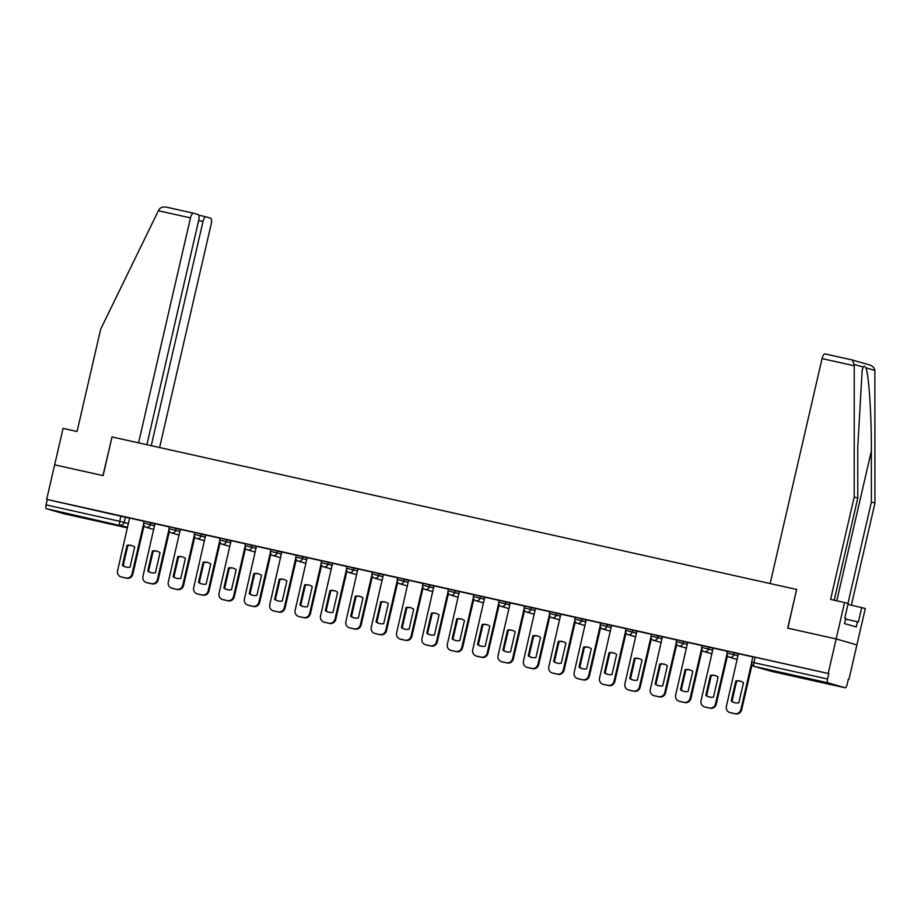 <?xml version="1.0" encoding="UTF-8"?>
<svg xmlns="http://www.w3.org/2000/svg" width="921" height="921" viewBox="0 0 921 921"><rect width="100%" height="100%" fill="white"/><g stroke="black" fill="none" stroke-linecap="round" stroke-linejoin="round"><path stroke-width="1.38" d="M155.062 523.888L144.056 521.125L143.618 523.036L154.624 525.799M180.435 529.54L169.429 526.777L168.992 528.689L179.986 531.452M205.797 535.193L194.792 532.43L194.354 534.341L205.36 537.104M231.159 540.846L220.165 538.083L219.716 539.994L230.722 542.757M256.533 546.498L245.527 543.735L245.09 545.646L256.096 548.398M281.895 552.151L270.901 549.388L270.452 551.299L281.458 554.051M307.269 557.804L296.263 555.041L295.825 556.952L306.82 559.703M332.631 563.445L321.625 560.693L321.187 562.593L332.193 565.356M358.004 569.097L346.998 566.346L346.561 568.245L357.555 571.008M383.366 574.75L372.36 571.999L371.923 573.898L382.929 576.661M408.728 580.403L397.734 577.64L397.285 579.551L408.291 582.314M434.102 586.055L423.096 583.292L422.658 585.203L433.664 587.966M459.464 591.708L448.469 588.945L448.02 590.856L459.026 593.619M484.837 597.361L473.831 594.598L473.394 596.509L484.4 599.272M510.199 603.013L499.205 600.25L498.756 602.161L509.762 604.924M535.573 608.666L524.567 605.903L524.13 607.814L535.124 610.577M560.935 614.319L549.929 611.556L549.492 613.467L560.498 616.218M586.309 619.971L575.303 617.208L574.865 619.119L585.86 621.871M611.671 625.624L600.665 622.861L600.227 624.772L611.233 627.523M637.033 631.276L626.038 628.513L625.589 630.413L636.595 633.176M662.406 636.918L651.4 634.166L650.963 636.066L661.969 638.829M687.768 642.57L676.774 639.819L676.325 641.718L687.331 644.481M713.142 648.223L702.136 645.471L701.698 647.371L712.693 650.134M738.504 653.875L727.498 651.112L727.06 653.024L738.066 655.787M816.029 681.045L797.782 676.555L816.029 681.045M84.939 518.155L66.692 513.676L84.939 518.155M848.322 679.307L848.932 679.445L848.322 679.272L847.078 684.648A3.557 1.255 102.6 0 1 845.098 687.768A3.557 1.255 102.6 0 0 845.098 687.768L827.956 682.829L754.299 666.413L771.407 671.351L845.075 687.768L771.441 671.363A3.557 1.255 102.6 0 0 771.464 671.363A3.557 1.255 102.6 0 1 771.407 671.351A3.557 3.327 106.1 0 1 771.038 671.248M146.888 444.705L198.706 220.257A5.342 1.888 102.6 0 0 198.096 214.524L193.502 213.2A5.342 1.888 102.6 0 0 193.468 213.188A5.342 1.888 102.6 0 0 190.486 217.886L158.389 210.725L100.677 329.177L77.053 431.512L63.065 428.403L54.65 464.829L103.117 475.616L112.04 436.945L796.63 589.463L787.697 628.145L836.153 638.944L856.898 644.919L848.932 679.445M63.63 513.665A3.557 1.255 -77.4 0 1 63.595 513.653A3.557 1.255 -77.4 0 1 63.572 513.642L46.453 508.714A3.557 1.255 -77.4 0 1 46.05 504.892L47.293 499.516L129.7 518.235M112.04 436.957L102.956 475.581L54.65 464.829L46.683 499.343L828.186 673.458L836.153 638.944L856.898 644.919L865.303 608.493L847.942 604.395M47.293 499.516L46.683 499.343M828.796 673.631L752.871 656.765L751.628 662.141L827.553 679.007L828.796 673.631L828.186 673.458M827.553 679.007A3.557 1.255 102.6 0 0 827.956 682.829M752.837 656.926L738.4 653.703L726.404 706.303A5.342 4.996 -73.9 0 0 730.077 712.589L734.797 713.637A5.342 4.996 -73.9 0 0 740.875 709.527L741.658 709.746A5.342 4.996 106.1 0 1 735.58 713.867L730.871 712.819A5.342 4.996 106.1 0 1 730.583 712.739L729.8 712.52M727.463 651.274L713.165 648.096M702.101 645.621L687.665 642.409L675.669 694.998A5.342 4.996 -73.9 0 0 679.341 701.284L684.061 702.332A5.342 4.996 -73.9 0 0 690.14 698.222L690.923 698.452A5.342 4.996 106.1 0 1 684.844 702.562L680.135 701.514A5.342 4.996 106.1 0 1 679.859 701.445L679.065 701.215M676.728 639.968L662.429 636.791M651.366 634.316L636.929 631.104L624.933 683.693A5.342 4.996 -73.9 0 0 628.617 689.979L633.326 691.038A5.342 4.996 -73.9 0 0 639.404 686.916L640.199 687.147A5.342 4.996 106.1 0 1 634.109 691.257L629.4 690.209A5.342 4.996 106.1 0 1 629.124 690.14L628.329 689.91M626.004 628.663L611.556 625.451L599.571 678.04A5.342 4.996 -73.9 0 0 603.243 684.326L607.964 685.385A5.342 4.996 -73.9 0 0 614.042 681.264L614.825 681.494A5.342 4.996 106.1 0 1 608.746 685.604L604.026 684.556A5.342 4.996 106.1 0 1 603.75 684.487L602.967 684.257M600.63 623.01L586.193 619.798L574.197 672.388A5.342 4.996 -73.9 0 0 577.881 678.673L582.59 679.733A5.342 4.996 -73.9 0 0 588.669 675.611L589.463 675.841A5.342 4.996 106.1 0 1 583.384 679.951L578.664 678.904A5.342 4.996 106.1 0 1 578.388 678.835L577.594 678.604M575.268 617.358L560.82 614.146L548.835 666.735A5.342 4.996 -73.9 0 0 552.508 673.032L557.228 674.08A5.342 4.996 -73.9 0 0 563.307 669.958L564.089 670.189A5.342 4.996 106.1 0 1 558.011 674.299L553.302 673.251A5.342 4.996 106.1 0 1 553.014 673.182L552.232 672.952M549.895 611.705L535.458 608.493L523.462 661.082A5.342 4.996 -73.9 0 0 527.146 667.38L531.854 668.427A5.342 4.996 -73.9 0 0 537.945 664.306L538.727 664.536A5.342 4.996 106.1 0 1 532.649 668.658L527.929 667.598A5.342 4.996 106.1 0 1 527.652 667.529L526.87 667.299M524.533 606.064L510.234 602.887M499.159 600.411L484.722 597.188L472.738 649.777A5.342 4.996 -73.9 0 0 476.41 656.074L481.13 657.122A5.342 4.996 -73.9 0 0 487.209 653.001L487.992 653.231A5.342 4.996 106.1 0 1 481.913 657.352L477.193 656.293A5.342 4.996 106.1 0 1 476.917 656.224L476.134 656.005M473.797 594.759L459.36 591.535L447.364 644.124A5.342 4.996 -73.9 0 0 451.037 650.422L455.757 651.469A5.342 4.996 -73.9 0 0 461.835 647.359L462.618 647.578A5.342 4.996 106.1 0 1 456.54 651.7L451.831 650.652A5.342 4.996 106.1 0 1 451.555 650.571L450.76 650.353M448.435 589.106L433.987 585.883L422.002 638.483A5.342 4.996 -73.9 0 0 425.675 644.769L430.395 645.817A5.342 4.996 -73.9 0 0 436.473 641.707L437.256 641.925A5.342 4.996 106.1 0 1 431.178 646.047L426.458 644.999A5.342 4.996 106.1 0 1 426.181 644.919L425.398 644.7M423.061 583.454L408.625 580.23L396.629 632.831A5.342 4.996 -73.9 0 0 400.313 639.116L405.021 640.164A5.342 4.996 -73.9 0 0 411.1 636.054L411.894 636.273A5.342 4.996 106.1 0 1 405.816 640.394L401.096 639.347A5.342 4.996 106.1 0 1 400.819 639.278L400.025 639.047M397.699 577.801L383.401 574.623M372.326 572.148L357.889 568.936L345.893 621.525A5.342 4.996 -73.9 0 0 349.577 627.811L354.286 628.859A5.342 4.996 -73.9 0 0 360.364 624.749L361.159 624.979A5.342 4.996 106.1 0 1 355.08 629.089L350.36 628.041A5.342 4.996 106.1 0 1 350.084 627.972L349.301 627.742M346.964 566.496L332.527 563.284L320.531 615.873A5.342 4.996 -73.9 0 0 324.204 622.159L328.924 623.218A5.342 4.996 -73.9 0 0 335.002 619.096L335.785 619.326A5.342 4.996 106.1 0 1 329.706 623.436L324.998 622.389A5.342 4.996 106.1 0 1 324.71 622.32L323.927 622.089M321.59 560.843L307.154 557.631L295.157 610.22A5.342 4.996 -73.9 0 0 298.841 616.506L303.55 617.565A5.342 4.996 -73.9 0 0 309.64 613.444L310.423 613.674A5.342 4.996 106.1 0 1 304.344 617.784L299.624 616.736A5.342 4.996 106.1 0 1 299.348 616.667L298.565 616.437M296.228 555.19L281.791 551.978L269.795 604.567A5.342 4.996 -73.9 0 0 273.468 610.853L278.188 611.912A5.342 4.996 -73.9 0 0 284.267 607.791L285.05 608.021A5.342 4.996 106.1 0 1 278.971 612.131L274.262 611.083A5.342 4.996 106.1 0 1 273.974 611.014L273.192 610.784M270.855 549.538L256.418 546.326L244.433 598.915A5.342 4.996 -73.9 0 0 248.106 605.201L252.826 606.26A5.342 4.996 -73.9 0 0 258.905 602.138L259.687 602.369A5.342 4.996 106.1 0 1 253.609 606.479L248.889 605.431A5.342 4.996 106.1 0 1 248.612 605.362L247.83 605.132M245.493 543.885L231.056 540.673L219.06 593.262A5.342 4.996 -73.9 0 0 222.744 599.559L227.452 600.607A5.342 4.996 -73.9 0 0 233.531 596.486L234.325 596.716A5.342 4.996 106.1 0 1 228.235 600.837L223.527 599.778A5.342 4.996 106.1 0 1 223.25 599.709L222.456 599.479M220.131 538.232L205.682 535.02L193.698 587.61A5.342 4.996 -73.9 0 0 197.37 593.907L202.09 594.954A5.342 4.996 -73.9 0 0 208.169 590.833L208.952 591.063A5.342 4.996 106.1 0 1 202.873 595.185L198.153 594.126A5.342 4.996 106.1 0 1 197.877 594.057L197.094 593.826M194.757 532.591L180.32 529.368L168.324 581.957A5.342 4.996 -73.9 0 0 172.008 588.254L176.717 589.302A5.342 4.996 -73.9 0 0 182.795 585.18L183.59 585.411A5.342 4.996 106.1 0 1 177.511 589.532L172.791 588.473A5.342 4.996 106.1 0 1 172.515 588.404L171.72 588.185M169.395 526.939L154.947 523.715L142.962 576.304A5.342 4.996 -73.9 0 0 146.635 582.602L151.355 583.649A5.342 4.996 -73.9 0 0 157.433 579.528L158.216 579.758A5.342 4.996 106.1 0 1 152.138 583.879L147.429 582.832A5.342 4.996 106.1 0 1 147.141 582.751L146.358 582.533M796.792 589.498L770.129 583.557L822.062 358.591A5.342 1.888 -77.4 0 1 825.032 353.906A5.342 1.888 -77.4 0 1 825.078 353.917L852.155 359.95L854.216 364.451L854.204 497.064L830.581 599.398L844.569 602.518L836.153 638.944L787.858 628.18L796.63 589.463M144.021 521.286L129.585 518.062L117.589 570.652A5.342 4.996 -73.9 0 0 121.273 576.949L125.981 577.997A5.342 4.996 -73.9 0 0 132.06 573.887L132.854 574.105A5.342 4.996 106.1 0 1 126.776 578.227L122.056 577.179A5.342 4.996 106.1 0 1 121.779 577.099L120.996 576.88M735.844 680.964A11.133 10.407 106.1 0 1 740.426 681.172A11.133 10.407 106.1 0 1 743.489 682.668L738.849 702.758A11.133 10.407 106.1 0 1 734.256 702.562A11.133 10.407 106.1 0 1 731.205 701.065L735.844 680.964L736.627 681.195A11.133 10.407 106.1 0 1 740.818 681.298M736.627 681.195L731.988 701.284A11.133 10.407 106.1 0 0 734.659 702.665M752.043 664.778L741.658 709.746M751.548 663.27L740.875 709.527M731.205 701.065L731.988 701.284M710.471 675.323A11.133 10.407 106.1 0 1 715.064 675.519A11.133 10.407 106.1 0 1 718.115 677.016L713.476 697.116A11.133 10.407 106.1 0 1 708.894 696.909A11.133 10.407 106.1 0 1 705.831 695.413L710.471 675.323L711.265 675.542A11.133 10.407 106.1 0 1 715.456 675.646M711.265 675.542L706.626 695.631A11.133 10.407 106.1 0 0 709.285 697.013M727.475 655.66L716.296 704.093A5.342 4.996 106.1 0 1 710.218 708.214L705.498 707.167A5.342 4.996 106.1 0 1 705.221 707.098L704.438 706.868A5.342 4.996 -73.9 0 0 704.715 706.937L709.423 707.984A5.342 4.996 -73.9 0 0 715.513 703.874L716.296 704.093M713.176 648.085L701.031 700.651A5.342 4.996 -73.9 0 0 704.438 706.868M726.991 654.152L715.513 703.874M705.831 695.413L706.626 695.631M685.109 669.671A11.133 10.407 106.1 0 1 689.691 669.866A11.133 10.407 106.1 0 1 692.753 671.374L688.114 691.464A11.133 10.407 106.1 0 1 683.52 691.257A11.133 10.407 106.1 0 1 680.469 689.76L685.109 669.671L685.892 669.889A11.133 10.407 106.1 0 1 690.082 669.993M685.892 669.889L681.252 689.979A11.133 10.407 106.1 0 0 683.923 691.36M702.113 650.007L690.923 698.452M701.618 648.499L690.14 698.222M680.469 689.76L681.252 689.979M847.953 603.497L871.381 502.014L874.95 503.05L874.846 370.403C874.409 367.698 872.544 365.856 869.263 364.877M871.381 502.014L871.358 451.002C871.542 414.807 868.791 373.419 865.844 367.801C864.842 366.051 863.967 365.798 863.219 367.042L862.137 370.518L857.762 447.076L857.773 498.088L834.196 600.204M874.95 503.05L851.372 605.166M844.569 602.518L848.137 603.543L844.776 618.118L845.743 618.394L844.534 623.598L856.208 626.959L857.405 621.756L845.57 619.119M857.405 621.756L858.372 622.043L861.745 607.469M854.204 497.064L857.773 498.088M852.155 359.95L869.654 364.981M158.389 210.725L159.011 209.562C160.599 207.34 163.075 206.546 166.425 207.167L193.422 213.177M159.586 447.537L211.231 223.861A5.342 1.888 102.6 0 0 210.61 218.139L206.016 216.815A5.342 1.888 102.6 0 0 205.982 216.803A5.342 1.888 102.6 0 0 203 221.489L198.648 220.522M151.251 445.672L203 221.489M111.878 436.911L138.553 442.851L190.486 217.886M193.468 213.188L166.425 207.167M659.735 664.018A11.133 10.407 106.1 0 1 664.329 664.214A11.133 10.407 106.1 0 1 667.38 665.722L662.74 685.811A11.133 10.407 106.1 0 1 658.158 685.604A11.133 10.407 106.1 0 1 655.107 684.107L659.735 664.018L660.53 664.237A11.133 10.407 106.1 0 1 664.72 664.34M660.53 664.237L655.89 684.338A11.133 10.407 106.1 0 0 658.55 685.708M676.739 644.355L665.561 692.799A5.342 4.996 106.1 0 1 659.482 696.909L654.762 695.862A5.342 4.996 106.1 0 1 654.486 695.792L653.703 695.562A5.342 4.996 -73.9 0 0 653.979 695.631L658.699 696.679A5.342 4.996 -73.9 0 0 664.778 692.569L665.561 692.799M662.441 636.779L650.307 689.345A5.342 4.996 -73.9 0 0 653.703 695.562M676.256 642.846L664.778 692.569M655.107 684.107L655.89 684.338M634.373 658.365A11.133 10.407 106.1 0 1 638.955 658.573A11.133 10.407 106.1 0 1 642.018 660.069L637.378 680.159A11.133 10.407 106.1 0 1 632.796 679.951A11.133 10.407 106.1 0 1 629.734 678.455L634.373 658.365L635.156 658.584A11.133 10.407 106.1 0 1 639.347 658.688M635.156 658.584L630.517 678.685A11.133 10.407 106.1 0 0 633.188 680.055M651.377 638.702L640.199 687.147M650.882 637.194L639.404 686.916M629.734 678.455L630.517 678.685M609.011 652.713A11.133 10.407 106.1 0 1 613.593 652.92A11.133 10.407 106.1 0 1 616.644 654.417L612.016 674.506A11.133 10.407 106.1 0 1 607.423 674.299A11.133 10.407 106.1 0 1 604.372 672.802L609.011 652.713L609.794 652.943A11.133 10.407 106.1 0 1 613.985 653.035M609.794 652.943L605.155 673.032A11.133 10.407 106.1 0 0 607.825 674.402M626.015 633.049L614.825 681.494M625.52 631.553L614.042 681.264M604.372 672.802L605.155 673.032M583.638 647.06A11.133 10.407 106.1 0 1 588.22 647.267A11.133 10.407 106.1 0 1 591.282 648.764L586.642 668.853A11.133 10.407 106.1 0 1 582.06 668.646A11.133 10.407 106.1 0 1 578.998 667.149L583.638 647.06L584.421 647.29A11.133 10.407 106.1 0 1 588.611 647.382M584.421 647.29L579.793 667.38A11.133 10.407 106.1 0 0 582.452 668.75M600.642 627.397L589.463 675.841M600.147 625.9L588.669 675.611M578.998 667.149L579.793 667.38M558.276 641.407A11.133 10.407 106.1 0 1 562.858 641.615A11.133 10.407 106.1 0 1 565.92 643.111L561.28 663.201A11.133 10.407 106.1 0 1 556.687 662.993A11.133 10.407 106.1 0 1 553.636 661.497L558.276 641.407L559.059 641.638A11.133 10.407 106.1 0 1 563.249 641.73M559.059 641.638L554.419 661.727A11.133 10.407 106.1 0 0 557.09 663.097M575.28 621.744L564.089 670.189M574.785 620.247L563.307 669.958M553.636 661.497L554.419 661.727M532.902 635.755A11.133 10.407 106.1 0 1 537.496 635.962A11.133 10.407 106.1 0 1 540.546 637.459L535.907 657.548A11.133 10.407 106.1 0 1 531.325 657.341A11.133 10.407 106.1 0 1 528.263 655.844L532.902 635.755L533.696 635.985A11.133 10.407 106.1 0 1 537.887 636.077M533.696 635.985L529.057 656.074A11.133 10.407 106.1 0 0 531.716 657.456M549.906 616.091L538.727 664.536M549.423 614.595L537.945 664.306M528.263 655.844L529.057 656.074M507.54 630.102A11.133 10.407 106.1 0 1 512.122 630.309A11.133 10.407 106.1 0 1 515.184 631.806L510.545 651.895A11.133 10.407 106.1 0 1 505.951 651.688A11.133 10.407 106.1 0 1 502.901 650.191L507.54 630.102L508.323 630.332A11.133 10.407 106.1 0 1 512.513 630.425M508.323 630.332L503.683 650.422A11.133 10.407 106.1 0 0 506.354 651.803M524.544 610.439L513.354 658.883A5.342 4.996 106.1 0 1 507.275 663.005L502.567 661.946A5.342 4.996 106.1 0 1 502.279 661.877L501.496 661.658A5.342 4.996 -73.9 0 0 501.772 661.727L506.492 662.775A5.342 4.996 -73.9 0 0 512.571 658.653L513.354 658.883M510.234 602.875L498.1 655.43A5.342 4.996 -73.9 0 0 501.496 661.658M524.049 608.942L512.571 658.653M502.901 650.191L503.683 650.422M482.167 624.45A11.133 10.407 106.1 0 1 486.76 624.657A11.133 10.407 106.1 0 1 489.811 626.153L485.171 646.243A11.133 10.407 106.1 0 1 480.589 646.047A11.133 10.407 106.1 0 1 477.527 644.539L482.167 624.45L482.961 624.68A11.133 10.407 106.1 0 1 487.151 624.783M482.961 624.68L478.321 644.769A11.133 10.407 106.1 0 0 480.981 646.151M499.17 604.786L487.992 653.231M498.687 603.29L487.209 653.001M477.527 644.539L478.321 644.769M456.804 618.797A11.133 10.407 106.1 0 1 461.386 619.004A11.133 10.407 106.1 0 1 464.449 620.501L459.809 640.59A11.133 10.407 106.1 0 1 455.227 640.394A11.133 10.407 106.1 0 1 452.165 638.886L456.804 618.797L457.587 619.027A11.133 10.407 106.1 0 1 461.778 619.131M457.587 619.027L452.948 639.116A11.133 10.407 106.1 0 0 455.619 640.498M473.808 599.145L462.618 647.578M473.313 597.637L461.835 647.359M452.165 638.886L452.948 639.116M431.431 613.144A11.133 10.407 106.1 0 1 436.024 613.351A11.133 10.407 106.1 0 1 439.075 614.848L434.436 634.937A11.133 10.407 106.1 0 1 429.854 634.742A11.133 10.407 106.1 0 1 426.803 633.245L431.431 613.144L432.225 613.374A11.133 10.407 106.1 0 1 436.416 613.478M432.225 613.374L427.586 633.464A11.133 10.407 106.1 0 0 430.245 634.845M448.435 593.492L437.256 641.925M447.951 591.984L436.473 641.707M426.803 633.245L427.586 633.464M406.069 607.503A11.133 10.407 106.1 0 1 410.651 607.699A11.133 10.407 106.1 0 1 413.713 609.195L409.074 629.296A11.133 10.407 106.1 0 1 404.492 629.089A11.133 10.407 106.1 0 1 401.429 627.592L406.069 607.503L406.852 607.722A11.133 10.407 106.1 0 1 411.042 607.825M406.852 607.722L402.212 627.811A11.133 10.407 106.1 0 0 404.883 629.193M423.073 587.84L411.894 636.273M422.578 586.332L411.1 636.054M401.429 627.592L402.212 627.811M380.707 601.85A11.133 10.407 106.1 0 1 385.289 602.046A11.133 10.407 106.1 0 1 388.34 603.543L383.712 623.644A11.133 10.407 106.1 0 1 379.118 623.436A11.133 10.407 106.1 0 1 376.067 621.94L380.707 601.85L381.49 602.069A11.133 10.407 106.1 0 1 385.68 602.173M381.49 602.069L376.85 622.159A11.133 10.407 106.1 0 0 379.521 623.54M397.711 582.187L386.521 630.62A5.342 4.996 106.1 0 1 380.442 634.742L375.722 633.694A5.342 4.996 106.1 0 1 375.446 633.625L374.663 633.395A5.342 4.996 -73.9 0 0 374.939 633.464L379.659 634.511A5.342 4.996 -73.9 0 0 385.738 630.401L386.521 630.62M383.401 574.612L371.267 627.178A5.342 4.996 -73.9 0 0 374.663 633.395M397.216 580.679L385.738 630.401M376.067 621.94L376.85 622.159M355.333 596.198A11.133 10.407 106.1 0 1 359.915 596.394A11.133 10.407 106.1 0 1 362.978 597.902L358.338 617.991A11.133 10.407 106.1 0 1 353.756 617.784A11.133 10.407 106.1 0 1 350.694 616.287L355.333 596.198L356.116 596.417A11.133 10.407 106.1 0 1 360.307 596.52M356.116 596.417L351.488 616.506A11.133 10.407 106.1 0 0 354.148 617.887M372.337 576.534L361.159 624.979M371.842 575.026L360.364 624.749M350.694 616.287L351.488 616.506M329.971 590.545A11.133 10.407 106.1 0 1 334.553 590.741A11.133 10.407 106.1 0 1 337.616 592.249L332.976 612.338A11.133 10.407 106.1 0 1 328.383 612.131A11.133 10.407 106.1 0 1 325.332 610.635L329.971 590.545L330.754 590.764A11.133 10.407 106.1 0 1 334.945 590.868M330.754 590.764L326.115 610.865A11.133 10.407 106.1 0 0 328.785 612.235M346.975 570.882L335.785 619.326M346.48 569.374L335.002 619.096M325.332 610.635L326.115 610.865M304.598 584.893A11.133 10.407 106.1 0 1 309.191 585.1A11.133 10.407 106.1 0 1 312.242 586.596L307.602 606.686A11.133 10.407 106.1 0 1 303.021 606.479A11.133 10.407 106.1 0 1 299.958 604.982L304.598 584.893L305.392 585.123A11.133 10.407 106.1 0 1 309.583 585.215M305.392 585.123L300.753 605.212A11.133 10.407 106.1 0 0 303.412 606.582M321.602 565.229L310.423 613.674M321.118 563.733L309.64 613.444M299.958 604.982L300.753 605.212M279.236 579.24A11.133 10.407 106.1 0 1 283.818 579.447A11.133 10.407 106.1 0 1 286.88 580.944L282.24 601.033A11.133 10.407 106.1 0 1 277.647 600.826A11.133 10.407 106.1 0 1 274.596 599.329L279.236 579.24L280.019 579.47A11.133 10.407 106.1 0 1 284.209 579.562M280.019 579.47L275.379 599.559A11.133 10.407 106.1 0 0 278.05 600.929M296.24 559.577L285.05 608.021M295.745 558.08L284.267 607.791M274.596 599.329L275.379 599.559M253.862 573.587A11.133 10.407 106.1 0 1 258.456 573.795A11.133 10.407 106.1 0 1 261.506 575.291L256.867 595.38A11.133 10.407 106.1 0 1 252.285 595.173A11.133 10.407 106.1 0 1 249.234 593.677L253.862 573.587L254.657 573.818A11.133 10.407 106.1 0 1 258.847 573.91M254.657 573.818L250.017 593.907A11.133 10.407 106.1 0 0 252.676 595.277M270.866 553.924L259.687 602.369M270.383 552.427L258.905 602.138M249.234 593.677L250.017 593.907M228.5 567.935A11.133 10.407 106.1 0 1 233.082 568.142A11.133 10.407 106.1 0 1 236.144 569.639L231.505 589.728A11.133 10.407 106.1 0 1 226.923 589.521A11.133 10.407 106.1 0 1 223.861 588.024L228.5 567.935L229.283 568.165A11.133 10.407 106.1 0 1 233.474 568.257M229.283 568.165L224.643 588.254A11.133 10.407 106.1 0 0 227.314 589.624M245.504 548.271L234.325 596.716M245.009 546.775L233.531 596.486M223.861 588.024L224.643 588.254M203.138 562.282A11.133 10.407 106.1 0 1 207.72 562.489A11.133 10.407 106.1 0 1 210.771 563.986L206.131 584.075A11.133 10.407 106.1 0 1 201.549 583.868A11.133 10.407 106.1 0 1 198.499 582.371L203.138 562.282L203.921 562.512A11.133 10.407 106.1 0 1 208.111 562.604M203.921 562.512L199.281 582.602A11.133 10.407 106.1 0 0 201.952 583.983M220.142 542.619L208.952 591.063M219.647 541.122L208.169 590.833M198.499 582.371L199.281 582.602M177.765 556.629A11.133 10.407 106.1 0 1 182.346 556.837A11.133 10.407 106.1 0 1 185.409 558.333L180.769 578.423A11.133 10.407 106.1 0 1 176.187 578.215A11.133 10.407 106.1 0 1 173.125 576.719L177.765 556.629L178.547 556.86A11.133 10.407 106.1 0 1 182.738 556.963M178.547 556.86L173.908 576.949A11.133 10.407 106.1 0 0 176.579 578.33M194.768 536.966L183.59 585.411M194.273 535.469L182.795 585.18M173.125 576.719L173.908 576.949M152.402 550.977A11.133 10.407 106.1 0 1 156.984 551.184A11.133 10.407 106.1 0 1 160.047 552.681L155.407 572.77A11.133 10.407 106.1 0 1 150.814 572.574A11.133 10.407 106.1 0 1 147.763 571.066L152.402 550.977L153.185 551.207A11.133 10.407 106.1 0 1 157.376 551.311M153.185 551.207L148.546 571.296A11.133 10.407 106.1 0 0 151.217 572.678M169.406 531.325L158.216 579.758M168.911 529.817L157.433 579.528M147.763 571.066L148.546 571.296M127.029 545.324A11.133 10.407 106.1 0 1 131.622 545.531A11.133 10.407 106.1 0 1 134.673 547.028L130.034 567.117A11.133 10.407 106.1 0 1 125.452 566.922A11.133 10.407 106.1 0 1 122.389 565.413L127.029 545.324L127.823 545.554A11.133 10.407 106.1 0 1 132.002 545.658M127.823 545.554L123.184 565.644A11.133 10.407 106.1 0 0 125.843 567.025M144.033 525.672L132.854 574.105M143.549 524.164L132.06 573.887M122.389 565.413L123.184 565.644M150.779 522.656L150.342 524.567A3.557 3.327 106.1 0 1 146.289 527.307A3.557 3.327 -73.9 0 1 146.105 527.261L153.772 529.471M176.153 528.309L175.704 530.208A3.557 3.327 106.1 0 1 171.651 532.96A3.557 3.327 -73.9 0 1 171.467 532.914L179.146 535.124M201.515 533.961L201.077 535.861A3.557 3.327 106.1 0 1 197.025 538.612A3.557 3.327 -73.9 0 1 196.841 538.566L204.508 540.777M226.888 539.614L226.439 541.513A3.557 3.327 106.1 0 1 222.387 544.265A3.557 3.327 -73.9 0 1 222.203 544.219L229.87 546.429M252.25 545.255L251.813 547.166A3.557 3.327 106.1 0 1 247.761 549.918A3.557 3.327 -73.9 0 1 247.576 549.86L255.244 552.082M277.612 550.908L277.175 552.819A3.557 3.327 106.1 0 1 273.123 555.57A3.557 3.327 -73.9 0 1 272.938 555.513L280.606 557.735M302.986 556.56L302.549 558.471A3.557 3.327 106.1 0 1 298.496 561.211A3.557 3.327 -73.9 0 1 298.3 561.165L305.979 563.376M328.348 562.213L327.911 564.124A3.557 3.327 106.1 0 1 323.858 566.864A3.557 3.327 -73.9 0 1 323.674 566.818L331.341 569.028M353.722 567.866L353.284 569.777A3.557 3.327 106.1 0 1 349.22 572.517A3.557 3.327 -73.9 0 1 349.036 572.471L356.715 574.681M379.084 573.518L378.646 575.429A3.557 3.327 106.1 0 1 374.594 578.169A3.557 3.327 -73.9 0 1 374.41 578.123L382.077 580.334M404.457 579.171L404.008 581.082A3.557 3.327 106.1 0 1 399.956 583.822A3.557 3.327 -73.9 0 1 399.772 583.776L407.45 585.986M429.819 584.823L429.382 586.735A3.557 3.327 106.1 0 1 425.329 589.475A3.557 3.327 -73.9 0 1 425.145 589.428L432.812 591.639M455.193 590.476L454.744 592.387A3.557 3.327 106.1 0 1 450.691 595.127A3.557 3.327 -73.9 0 1 450.507 595.081L458.174 597.292M480.555 596.129L480.117 598.028A3.557 3.327 106.1 0 1 476.065 600.78A3.557 3.327 -73.9 0 1 475.869 600.734L483.548 602.944M505.917 601.781L505.479 603.681A3.557 3.327 106.1 0 1 501.427 606.432A3.557 3.327 -73.9 0 1 501.243 606.386L508.91 608.597M531.29 607.434L530.853 609.334A3.557 3.327 106.1 0 1 526.8 612.085A3.557 3.327 -73.9 0 1 526.605 612.039L534.284 614.249M556.652 613.087L556.215 614.986A3.557 3.327 106.1 0 1 552.163 617.738A3.557 3.327 -73.9 0 1 551.978 617.692L559.646 619.902M582.026 618.728L581.577 620.639A3.557 3.327 106.1 0 1 577.525 623.39A3.557 3.327 -73.9 0 1 577.34 623.333L585.019 625.555M607.388 624.38L606.951 626.292A3.557 3.327 106.1 0 1 602.898 629.031A3.557 3.327 -73.9 0 1 602.714 628.985L610.381 631.207M632.762 630.033L632.313 631.944A3.557 3.327 106.1 0 1 628.26 634.684A3.557 3.327 -73.9 0 1 628.076 634.638L635.743 636.848M658.124 635.686L657.686 637.597A3.557 3.327 106.1 0 1 653.634 640.337A3.557 3.327 -73.9 0 1 653.45 640.291L661.117 642.501M683.486 641.338L683.048 643.249A3.557 3.327 106.1 0 1 678.996 645.989A3.557 3.327 -73.9 0 1 678.812 645.943L686.479 648.154M708.859 646.991L708.422 648.902A3.557 3.327 106.1 0 1 704.369 651.642A3.557 3.327 -73.9 0 1 704.174 651.596L711.852 653.806M734.221 652.644L733.784 654.555A3.557 3.327 106.1 0 1 729.731 657.295A3.557 3.327 -73.9 0 1 729.547 657.249L737.214 659.459M125.417 517.003L124.174 522.38L128.456 523.612M127.605 527.284L46.453 508.714M63.572 513.642L127.466 527.883L63.595 513.653M755.128 657.226L753.885 662.602A3.557 1.255 -77.4 0 0 754.299 666.413A3.557 3.327 106.1 0 1 754.115 666.367L771.222 671.305A3.557 3.557 0 0 0 771.441 671.363M120.95 515.933L119.707 521.309L124.174 522.38A3.557 3.327 -73.9 0 1 120.121 525.12A3.557 1.255 -77.4 0 1 119.707 521.309L46.05 504.892M730.077 712.589L730.871 712.819M734.797 713.637L735.58 713.867M704.715 706.937L705.498 707.167M709.423 707.984L710.218 708.214M679.341 701.284L680.135 701.514M684.061 702.332L684.844 702.562M874.846 370.403L865.844 367.801M863.219 367.042L854.216 364.451M854.158 365.741L822.062 358.591M836.786 600.78L871.358 451.002M198.729 215.18L205.936 216.792L198.729 215.18M653.979 695.631L654.762 695.862M658.699 696.679L659.482 696.909M628.617 689.979L629.4 690.209M633.326 691.038L634.109 691.257M603.243 684.326L604.026 684.556M607.964 685.385L608.746 685.604M577.881 678.673L578.664 678.904M582.59 679.733L583.384 679.951M552.508 673.032L553.302 673.251M557.228 674.08L558.011 674.299M527.146 667.38L527.929 667.598M531.854 668.427L532.649 668.658M501.772 661.727L502.567 661.946M506.492 662.775L507.275 663.005M476.41 656.074L477.193 656.293M481.13 657.122L481.913 657.352M451.037 650.422L451.831 650.652M455.757 651.469L456.54 651.7M425.675 644.769L426.458 644.999M430.395 645.817L431.178 646.047M400.313 639.116L401.096 639.347M405.021 640.164L405.816 640.394M374.939 633.464L375.722 633.694M379.659 634.511L380.442 634.742M349.577 627.811L350.36 628.041M354.286 628.859L355.08 629.089M324.204 622.159L324.998 622.389M328.924 623.218L329.706 623.436M298.841 616.506L299.624 616.736M303.55 617.565L304.344 617.784M273.468 610.853L274.262 611.083M278.188 611.912L278.971 612.131M248.106 605.201L248.889 605.431M252.826 606.26L253.609 606.479M222.744 599.559L223.527 599.778M227.452 600.607L228.235 600.837M197.37 593.907L198.153 594.126M202.09 594.954L202.873 595.185M172.008 588.254L172.791 588.473M176.717 589.302L177.511 589.532M146.635 582.602L147.429 582.832M151.355 583.649L152.138 583.879M121.273 576.949L122.056 577.179M125.981 577.997L126.776 578.227M727.06 653.024A3.557 3.557 0 0 0 729.547 657.249M701.698 647.371A3.557 3.557 0 0 0 704.174 651.596M676.325 641.718A3.557 3.557 0 0 0 678.812 645.943M650.963 636.066A3.557 3.557 0 0 0 653.45 640.291M625.589 630.413A3.557 3.557 0 0 0 628.076 634.638M600.227 624.772A3.557 3.557 0 0 0 602.714 628.985M574.865 619.119A3.557 3.557 0 0 0 577.34 623.333M549.492 613.467A3.557 3.557 0 0 0 551.978 617.692M524.13 607.814A3.557 3.557 0 0 0 526.605 612.039M498.756 602.161A3.557 3.557 0 0 0 501.243 606.386M473.394 596.509A3.557 3.557 0 0 0 475.869 600.734M448.02 590.856A3.557 3.557 0 0 0 450.507 595.081M422.658 585.203A3.557 3.557 0 0 0 425.145 589.428M397.285 579.551A3.557 3.557 0 0 0 399.772 583.776M371.923 573.898A3.557 3.557 0 0 0 374.41 578.123M346.561 568.245A3.557 3.557 0 0 0 349.036 572.471M321.187 562.593A3.557 3.557 0 0 0 323.674 566.818M295.825 556.952A3.557 3.557 0 0 0 298.3 561.165M270.452 551.299A3.557 3.557 0 0 0 272.938 555.513M245.09 545.646A3.557 3.557 0 0 0 247.576 549.86M219.716 539.994A3.557 3.557 0 0 0 222.203 544.219M194.354 534.341A3.557 3.557 0 0 0 196.841 538.566M168.992 528.689A3.557 3.557 0 0 0 171.467 532.914M143.618 523.036A3.557 3.557 0 0 0 146.105 527.261M751.628 662.141A3.557 3.557 0 0 0 754.115 666.367M852.213 359.961L825.032 353.906"/></g></svg>
